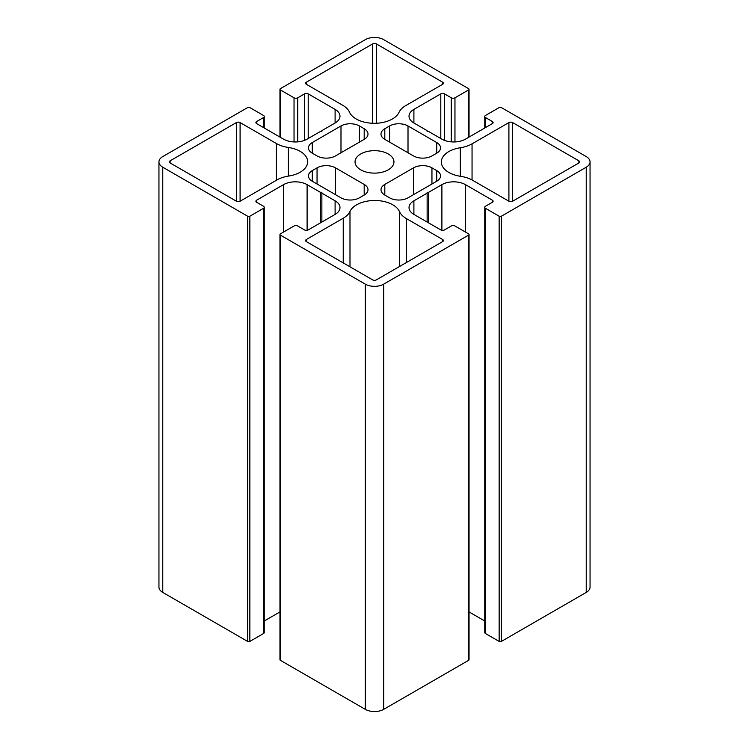 <?xml version="1.0" encoding="UTF-8"?>
<svg xmlns="http://www.w3.org/2000/svg" width="749" height="749" viewBox="0 0 749 749"><rect width="100%" height="100%" fill="white"/><g stroke="black" fill="none" stroke-linecap="round" stroke-linejoin="round"><path stroke-width="1.12" d="M240.092 122.564L276.4 143.527A26.037 15.036 0 0 0 288.393 147.469A25.578 14.765 180 0 1 307.661 161.775A25.578 14.765 180 0 1 288.665 176.052A26.037 15.036 0 0 0 276.952 179.947L240.092 201.228A2.603 1.507 180 0 1 236.412 201.228L170.126 162.964A2.603 1.507 180 0 1 169.368 161.896A2.603 1.507 180 0 1 170.126 160.829L236.412 122.564A2.603 1.507 180 0 1 240.092 122.564L240.092 201.228M399.498 211.611A26.037 15.036 0 0 0 406.314 218.53L442.622 239.493A2.603 1.507 180 0 1 443.389 240.56A2.603 1.507 180 0 1 442.622 241.618L376.344 279.892A2.603 1.507 180 0 1 372.656 279.892L306.378 241.618A2.603 1.507 180 0 1 305.611 240.56A2.603 1.507 180 0 1 306.378 239.493L343.239 218.212A26.037 15.036 0 0 0 349.989 211.452A25.578 14.765 180 0 1 374.846 200.489A25.578 14.765 180 0 1 399.498 211.611L399.498 266.522M578.874 162.964L512.588 201.228A2.603 1.507 180 0 1 508.908 201.228L472.6 180.266A26.037 15.036 0 0 0 460.607 176.324A25.578 14.765 180 0 1 441.339 162.018A25.578 14.765 180 0 1 460.335 147.74A26.037 15.036 0 0 0 472.048 143.845L508.908 122.564A2.603 1.507 180 0 1 512.588 122.564L578.874 160.829A2.603 1.507 180 0 1 579.632 161.896A2.603 1.507 180 0 1 578.874 162.964L578.874 160.829M306.378 84.3A2.603 1.507 180 0 1 305.611 83.233A2.603 1.507 180 0 1 306.378 82.175L372.656 43.901A2.603 1.507 180 0 1 376.344 43.901L442.622 82.175A2.603 1.507 180 0 1 443.389 83.233A2.603 1.507 180 0 1 442.622 84.3L405.761 105.581A26.037 15.036 0 0 0 399.011 112.341A25.578 14.765 180 0 1 374.154 123.304A25.578 14.765 180 0 1 349.502 112.181A26.037 15.036 0 0 0 342.686 105.263L306.378 84.3L306.378 82.175M317.052 167.851A13.023 7.518 180 0 1 335.468 167.851L364.192 184.432A13.023 7.518 180 0 1 368.002 189.75A13.023 7.518 180 0 1 364.192 195.058L359.398 197.83A13.023 7.518 180 0 1 340.992 197.83L312.267 181.239A13.023 7.518 180 0 1 308.457 175.931A13.023 7.518 180 0 1 312.267 170.613L317.052 167.851L317.052 184.011M389.602 197.83L384.808 195.058A13.023 7.518 180 0 1 380.998 189.75A13.023 7.518 180 0 1 384.808 184.432L413.532 167.851A13.023 7.518 180 0 1 431.948 167.851L436.733 170.613A13.023 7.518 180 0 1 440.543 175.931A13.023 7.518 180 0 1 436.733 181.239L408.008 197.83A13.023 7.518 180 0 1 389.602 197.83M408.008 125.963L436.733 142.553A13.023 7.518 180 0 1 440.543 147.862A13.023 7.518 180 0 1 436.733 153.18L431.948 155.942A13.023 7.518 180 0 1 413.532 155.942L384.808 139.361A13.023 7.518 180 0 1 380.998 134.043A13.023 7.518 180 0 1 384.808 128.734L389.602 125.963A13.023 7.518 180 0 1 408.008 125.963L408.008 152.759M312.267 153.18A13.023 7.518 180 0 1 308.457 147.862A13.023 7.518 180 0 1 312.267 142.553L340.992 125.963A13.023 7.518 180 0 1 359.398 125.963L364.192 128.734A13.023 7.518 180 0 1 368.002 134.043A13.023 7.518 180 0 1 364.192 139.361L335.468 155.942A13.023 7.518 180 0 1 317.052 155.942L312.267 153.18L312.267 142.553M360.746 169.836A19.455 11.226 180 0 1 355.045 161.896A19.455 11.226 180 0 1 374.5 150.671A19.455 11.226 180 0 1 393.955 161.896A19.455 11.226 180 0 1 381.943 172.27A19.455 11.226 180 0 1 360.746 169.836M321.864 131.506L320.347 131.506L307.109 139.145A16.665 9.625 180 0 1 283.543 139.145L256.664 123.632A2.603 1.507 180 0 1 255.905 122.564A2.603 1.507 180 0 1 256.664 121.507L263.479 117.565A2.603 1.507 0 0 0 264.238 116.507A2.603 1.507 0 0 0 263.479 115.44L249.848 107.575A1.564 0.899 0 0 0 247.638 107.575L162.767 156.578A13.023 7.518 0 0 0 158.947 161.896A13.023 7.518 0 0 0 162.767 167.214L247.638 216.218A1.564 0.899 0 0 0 249.848 216.218L263.479 208.353A2.603 1.507 0 0 0 264.238 207.286A2.603 1.507 0 0 0 263.479 206.228L256.664 202.286A2.603 1.507 180 0 1 255.905 201.228A2.603 1.507 180 0 1 256.664 200.161L283.543 184.647A16.665 9.625 180 0 1 307.109 184.647L320.347 192.287L321.864 192.287L321.864 193.158L335.103 200.807A16.665 9.625 180 0 1 339.98 207.604A16.665 9.625 180 0 1 335.103 214.411L308.214 229.924A2.603 1.507 180 0 1 304.534 229.924L297.718 225.992A2.603 1.507 0 0 0 294.039 225.992L280.416 233.866A1.564 0.899 0 0 0 279.957 234.503A1.564 0.899 0 0 0 280.416 235.139L365.297 284.143A13.023 7.518 0 0 0 383.703 284.143L468.584 235.139A1.564 0.899 0 0 0 469.043 234.503A1.564 0.899 0 0 0 468.584 233.866L454.961 225.992A2.603 1.507 0 0 0 451.282 225.992L444.466 229.924A2.603 1.507 180 0 1 440.787 229.924L413.897 214.411A16.665 9.625 180 0 1 409.02 207.604A16.665 9.625 180 0 1 413.897 200.807L427.136 193.158L427.136 192.287L428.653 192.287L441.891 184.647A16.665 9.625 180 0 1 465.457 184.647L492.336 200.161A2.603 1.507 180 0 1 493.095 201.228A2.603 1.507 180 0 1 492.336 202.286L485.521 206.228A2.603 1.507 0 0 0 484.762 207.286A2.603 1.507 0 0 0 485.521 208.353L499.152 216.218A1.564 0.899 0 0 0 501.362 216.218L586.233 167.214A13.023 7.518 0 0 0 590.053 161.896A13.023 7.518 0 0 0 586.233 156.578L501.362 107.575A1.564 0.899 0 0 0 499.152 107.575L485.521 115.44A2.603 1.507 0 0 0 484.762 116.507A2.603 1.507 0 0 0 485.521 117.565L492.336 121.507A2.603 1.507 180 0 1 493.095 122.564A2.603 1.507 180 0 1 492.336 123.632L465.457 139.145A16.665 9.625 180 0 1 441.891 139.145L428.653 131.506L427.136 131.506L427.136 130.635L413.897 122.995A16.665 9.625 180 0 1 409.02 116.189A16.665 9.625 180 0 1 413.897 109.382L440.787 93.868A2.603 1.507 180 0 1 444.466 93.868L451.282 97.801A2.603 1.507 0 0 0 454.961 97.801L468.584 89.936A1.564 0.899 0 0 0 469.043 89.29A1.564 0.899 0 0 0 468.584 88.654L383.703 39.65A13.023 7.518 0 0 0 365.297 39.65L280.416 88.654A1.564 0.899 0 0 0 279.957 89.29A1.564 0.899 0 0 0 280.416 89.936L294.039 97.801A2.603 1.507 0 0 0 297.718 97.801L304.534 93.868A2.603 1.507 180 0 1 308.214 93.868L335.103 109.382A16.665 9.625 180 0 1 339.98 116.189A16.665 9.625 180 0 1 335.103 122.995L321.864 130.635L321.864 131.506M590.053 161.896L590.053 587.104A13.023 7.518 180 0 1 586.233 592.422L501.362 641.425A1.564 0.899 180 0 1 499.152 641.425L485.521 633.56A2.603 1.507 180 0 1 484.762 632.493L484.762 207.286M484.762 620.996L469.043 611.924M428.653 222.93L428.653 192.287M427.136 222.05L427.136 193.158M469.043 234.503L469.043 659.71A1.564 0.899 180 0 1 468.584 660.346L383.703 709.35A13.023 7.518 180 0 1 365.297 709.35L280.416 660.346A1.564 0.899 180 0 1 279.957 659.71L279.957 234.503M321.864 222.05L321.864 193.158M320.347 222.93L320.347 192.287M279.957 611.924L264.238 620.996M264.238 207.286L264.238 632.493A2.603 1.507 180 0 1 263.479 633.56L249.848 641.425A1.564 0.899 180 0 1 247.638 641.425L162.767 592.422A13.023 7.518 180 0 1 158.947 587.104L158.947 161.896M276.4 180.266L276.4 143.527M288.393 176.09L288.393 147.469M170.126 162.964L170.126 160.829M236.412 201.228L236.412 122.564M406.314 262.581L406.314 218.53M442.622 241.618L442.622 239.493M306.378 241.618L306.378 239.493M343.239 262.899L343.239 218.212M349.989 266.803L349.989 211.452M460.335 176.287L460.335 147.74M472.048 179.957L472.048 143.845M508.908 201.228L508.908 122.564M512.588 201.228L512.588 122.564M372.656 123.276L372.656 43.901M376.344 123.257L376.344 43.901M442.622 84.3L442.622 82.175M335.468 194.637L335.468 167.851M364.192 195.058L364.192 184.432M312.267 181.239L312.267 170.613M384.808 195.058L384.808 184.432M413.532 194.637L413.532 167.851M431.948 184.011L431.948 167.851M436.733 181.239L436.733 170.613M436.733 153.18L436.733 142.553M384.808 139.361L384.808 128.734M389.602 142.123L389.602 125.963M340.992 152.759L340.992 125.963M359.398 142.123L359.398 125.963M364.192 139.361L364.192 128.734M335.103 122.995L335.103 109.382M308.214 138.509L308.214 93.868M304.534 140.363L304.534 93.868M297.718 141.87L297.718 97.801M294.039 141.935L294.039 97.801M280.416 137.339L280.416 89.936M468.584 137.339L468.584 89.936M454.961 141.935L454.961 97.801M451.282 141.87L451.282 97.801M444.466 140.363L444.466 93.868M440.787 138.509L440.787 93.868M413.897 122.995L413.897 109.382M492.336 123.632L492.336 121.507M485.521 127.564L485.521 117.565M586.233 592.422L586.233 167.214M501.362 641.425L501.362 216.218M499.152 641.425L499.152 216.218M485.521 633.56L485.521 208.353M492.336 202.286L492.336 200.161M465.457 232.059L465.457 184.647M441.891 230.308L441.891 184.647M413.897 214.411L413.897 200.807M468.584 660.346L468.584 235.139M383.703 709.35L383.703 284.143M365.297 709.35L365.297 284.143M280.416 660.346L280.416 235.139M335.103 214.411L335.103 200.807M307.109 230.308L307.109 184.647M283.543 232.059L283.543 184.647M256.664 202.286L256.664 200.161M263.479 633.56L263.479 208.353M249.848 641.425L249.848 216.218M247.638 641.425L247.638 216.218M162.767 592.422L162.767 167.214M263.479 127.564L263.479 117.565M256.664 123.632L256.664 121.507M279.957 137.076L279.957 89.29M469.043 137.076L469.043 89.29M484.762 128.004L484.762 116.507M264.238 128.004L264.238 116.507"/></g></svg>
